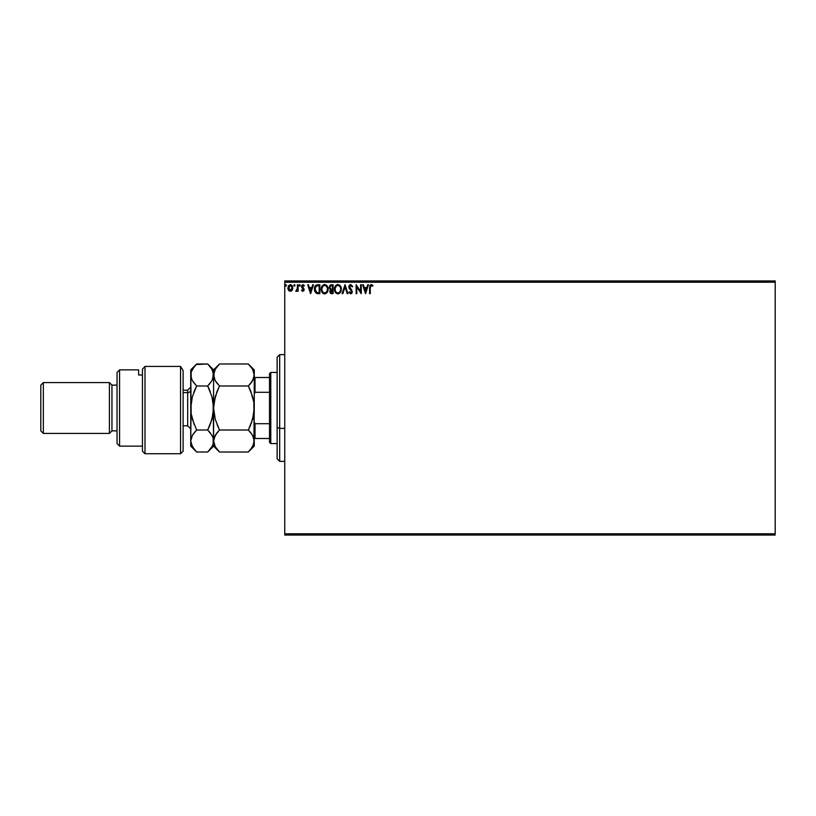 <?xml version="1.0" encoding="UTF-8"?>
<svg xmlns="http://www.w3.org/2000/svg" width="816" height="816" viewBox="0 0 816 816"><rect width="100%" height="100%" fill="white"/><g stroke="black" fill="none" stroke-linecap="round" stroke-linejoin="round"><path stroke-width="1.22" d="M284.753 282.214L775.2 282.214L775.2 533.786L284.753 533.786L284.753 282.214L284.753 535.061L775.2 535.061L284.753 535.061L284.753 533.786L775.2 533.786L775.2 282.214L284.753 282.214L284.753 280.939L284.753 282.214M292.189 290.292L292.852 287.987L292.24 285.784L290.343 284.641L288.446 285.784L287.864 288.599L288.844 290.731L291.404 291.067L292.852 287.987L290.343 284.641L287.834 287.987L288.497 290.292L290.343 291.363L292.342 290.027M297.412 284.753L298.095 284.753L297.412 284.753L297.259 289.394L295.698 291.149L296.626 291.261L297.412 290.292L297.412 291.251L298.095 291.251L298.095 284.753L298.095 291.251L298.095 284.753L297.412 284.753L297.299 289.17L295.698 291.149L297.412 290.292L297.412 291.251L298.095 291.251L297.412 291.251M302.277 290.333L301.92 289.884L302.797 290.567L301.92 289.884L302.797 290.567L303.45 289.69L301.512 286.518L302.96 284.641L304.368 285.518L302.96 284.641L304.368 285.518L303.97 286.12L303.032 285.437L302.195 286.487L304.133 289.66L302.838 291.363L304.123 289.955L302.195 286.487L302.848 285.457L303.97 286.12L304.368 285.518L302.797 284.651L301.532 286.773L303.409 289.996L301.512 290.445L302.838 291.363L301.512 290.445L302.838 291.363L301.512 290.445L301.92 289.884L301.512 290.445M316.282 285.029L317.812 284.753L316.078 285.131L314.956 286.426L314.823 291.506L316.414 293.321L319.872 293.648L319.872 284.753L317.812 284.753C315.435 285.08 314.303 286.518 314.405 289.088L316.414 293.321L319.872 293.648L319.872 284.753L319.872 293.648L318.526 293.648M331.327 284.753L333.101 284.753L330.123 285.151L329.246 287.63L330.623 289.547L329.807 291.179L330.296 293.056L333.101 293.648L333.101 284.753L333.101 293.648L333.101 284.753L331.327 284.753L329.225 287.273L330.623 289.547L329.797 291.445L331.847 293.648L333.101 293.648L331.847 293.648M342.853 293.648L342.108 293.648L344.964 284.753L342.108 293.648L342.853 293.648L345.015 286.895L347.177 293.648L347.922 293.648L345.076 284.753L347.922 293.648L345.076 284.753L342.108 293.648L342.853 293.648L345.015 286.895L347.177 293.648L347.922 293.648L347.177 293.648M360.58 284.753L360.58 291.373L356.133 284.753L356.133 293.648L356.816 293.648L356.816 287.018L361.264 293.648L361.264 284.753L360.58 284.753L361.264 284.753L360.58 284.753L360.58 291.373L356.133 284.753L356.133 293.648L356.816 293.648L356.816 287.018L361.264 293.648L361.264 284.753L361.121 293.648M370.27 287.732L370.892 285.518L372.545 286.232L372.892 285.549L371.341 284.529L369.872 285.396L369.587 293.648L370.27 293.648L370.27 287.732L371.219 285.437L372.545 286.232L372.892 285.549L371.219 284.529L369.587 287.64L369.587 293.648L370.27 293.648L370.27 287.732M367.7 284.753L368.444 284.753L365.599 293.648L368.444 284.753L367.7 284.753L366.792 287.599L364.293 287.599L363.375 284.753L362.63 284.753L365.486 293.648L368.444 284.753L367.7 284.753L366.792 287.599L364.293 287.599L363.375 284.753L362.63 284.753L365.486 293.648L362.63 284.753L363.375 284.753M350.717 284.529L349.309 285.335L348.84 286.722L351.543 291.526L350.88 292.944L349.483 291.822L348.952 292.373L350.666 293.872L351.88 293.179L352.237 291.445L349.748 287.813L349.625 286.334L350.768 285.437L352.155 286.916L352.716 286.467L350.717 284.529L348.84 286.936L351.574 291.832L350.676 292.964L349.483 291.822L348.952 292.373L350.666 293.872L352.257 291.802L349.523 286.946L350.768 285.437L352.155 286.916L352.716 286.467L350.717 284.529M341.312 289.16L340.099 285.61L337.477 284.549L335.284 286.151L334.509 290.006L335.784 292.913L338.13 293.872L340.517 292.23L341.312 289.16C341.343 286.63 340.201 285.08 337.875 284.529C335.56 285.1 334.427 286.661 334.468 289.201C334.427 291.771 335.58 293.332 337.936 293.872C340.231 293.27 341.363 291.7 341.312 289.16M328.083 289.16L326.869 285.61L323.86 284.641L321.433 287.62L321.433 290.802L323.177 293.434L325.492 293.75L327.287 292.23L328.083 289.16C328.134 291.7 327.012 293.27 324.707 293.872C327.012 293.27 328.134 291.7 328.083 289.16C328.114 286.63 326.971 285.08 324.656 284.529C322.33 285.1 321.198 286.661 321.239 289.201C321.198 291.771 322.351 293.332 324.707 293.872M312.742 284.753L313.487 284.753L310.641 293.648L313.487 284.753L312.742 284.753L311.824 287.599L309.335 287.599L308.417 284.753L307.673 284.753L310.519 293.648L313.487 284.753L312.742 284.753L311.824 287.599L309.335 287.599L308.417 284.753L307.673 284.753L310.519 293.648L307.673 284.753L308.417 284.753M300.257 285.376L299.686 284.641L299.125 285.508L300.115 285.865L299.125 285.376L299.686 286.12L299.125 285.376L299.686 284.641L299.125 285.376L299.686 284.641L300.257 285.376L299.686 286.12L299.125 285.376L299.686 284.641L300.257 285.376L299.686 286.12L299.125 285.376L299.686 284.641L300.257 285.376L299.686 286.12L299.125 285.376L299.686 284.641L300.257 285.376M295.015 285.376L294.321 284.662L293.903 285.641L294.872 285.865L293.872 285.376L294.443 286.12L293.872 285.376L294.443 284.641L293.872 285.376L294.443 284.641L295.015 285.376L294.443 286.12L293.872 285.376L294.443 284.641L295.015 285.376L294.443 286.12L293.872 285.376L294.443 284.641L295.015 285.376M286.467 285.376L285.763 284.662L285.355 285.641L286.324 285.865L285.325 285.376L285.896 286.12L285.325 285.376L285.896 284.641L285.325 285.376L285.896 284.641L286.467 285.376L285.896 286.12L285.325 285.376L285.896 284.641L286.467 285.376L285.896 286.12L285.325 285.376L285.896 284.641L286.467 285.376M775.2 280.939L284.753 280.939L775.2 280.939L775.2 282.214L775.2 280.939M370.27 293.648L369.587 293.648M372.555 285.172L371.219 284.529L372.892 285.549L372.545 286.232L371.668 285.569M370.627 285.743L371.137 285.447M365.548 291.506L364.589 288.517L366.496 288.517L365.548 291.506L364.589 288.517L366.496 288.517L365.548 291.506M356.816 293.648L356.133 293.648L356.286 284.753M352.716 286.467L351.931 286.436M349.544 286.63L351.839 290.333M349.523 286.946L349.748 287.813M352.237 292.159L351.869 293.179M349.095 292.638L349.483 291.822L349.778 292.322M349.819 292.383L350.88 292.944M349.483 291.822L350.676 292.964L351.574 291.832L350.962 290.455M350.462 292.934L351.574 291.832L350.319 289.802M350.778 292.954L351.523 292.23M349.758 289.19L349.238 288.446M349.085 288.14L348.871 287.385M349.136 285.641L349.574 285.029M340.915 291.404L340.517 292.23M340.292 292.556L338.722 293.75M335.784 292.913L335.019 291.802M334.988 286.691L335.764 285.508M336.794 284.753L337.467 284.56M339.405 284.978L340.486 286.12L339.385 284.968M335.284 286.151L334.815 287.11M340.384 290.771L340.537 290.19M338.273 292.924L337.906 292.964C336.039 292.495 335.121 291.241 335.152 289.201L335.192 289.843L335.152 289.201C335.111 287.15 336.029 285.896 337.906 285.437C339.752 285.896 340.66 287.14 340.629 289.16L340.588 288.527L340.629 289.16C340.67 291.2 339.762 292.475 337.906 292.964L338.059 292.954M335.6 291.292L335.917 291.822M335.294 290.455L335.192 289.843M335.621 291.343L335.305 290.486M337.579 292.934L336.845 292.679M335.305 287.915L336.457 285.977M335.978 286.467L335.56 287.181M335.192 288.558L335.305 287.926M331.418 293.627L330.817 293.474M330.602 293.352L330.072 292.699M330.307 289.384L329.562 288.65M329.735 288.905L329.358 288.181M330.041 288.007L330.98 288.864L329.939 287.671M330.939 292.536L330.511 291.067L331.541 289.925M332.071 289.884L332.418 292.73L330.48 291.424L331.704 292.73L330.48 291.424L332.418 289.884L332.418 292.73L331.704 292.73M331.061 290.098L330.541 290.904M330.602 290.71L330.48 291.241M332.418 288.976L332.418 285.661L332.418 288.976M329.95 286.885L331.225 285.682M331.123 285.702L331.633 285.661M329.919 287.089L330.602 285.865M324.309 293.852L323.401 293.566M322.555 292.913L321.8 291.802M321.759 286.691L322.534 285.518M323.564 284.753L324.238 284.549M322.055 286.151L321.586 287.11M326.359 286.222L327.196 287.701M327.155 290.771L327.4 289.16C327.44 291.2 326.533 292.475 324.676 292.964L324.676 292.964C322.81 292.495 321.892 291.241 321.922 289.201C321.881 287.15 322.799 285.896 324.676 285.437C326.522 285.896 327.43 287.14 327.4 289.16L327.308 290.19M326.553 291.934L324.839 292.954M322.371 291.292L322.687 291.822M321.922 289.201L321.963 289.843L321.922 289.201M322.075 290.455L321.963 289.843M322.391 291.343L322.075 290.486M324.35 292.934L323.626 292.679M322.075 287.915L323.238 285.977M322.759 286.467L322.33 287.181M327.4 289.16L327.359 288.527L327.4 289.16M325.482 292.791L326.4 292.108M317.985 293.638L317.455 293.587M315.568 285.539L316.098 285.121M314.497 290.323L314.701 291.159M316.771 292.485L315.435 291.057L316.771 292.485L318.74 292.73L316.771 292.485L315.088 289.088L316.22 286.13L319.189 285.661L319.189 292.73L318.24 292.73L319.189 292.73L319.189 285.661L318.454 285.661M315.619 286.814L316.22 286.13M310.58 291.506L309.621 288.517L311.539 288.517L310.58 291.506L309.621 288.517L311.539 288.517L310.58 291.506M301.92 289.884L302.797 290.567L301.92 289.884L302.797 290.567L303.45 289.69L302.797 290.567L303.287 289.109L301.512 286.518L301.736 287.518M302.869 290.557L303.45 289.69L302.512 290.496M301.706 285.549L302.787 284.651M303.889 285.998L303.032 285.437L303.97 286.12L304.368 285.518M303.185 285.457L302.195 286.487L303.185 285.457M302.236 286.151L303.838 288.527M304.072 290.251L303.848 290.771M299.819 286.1L299.125 285.376L299.686 284.641L299.156 285.641M296.218 291.363L297.412 290.292L296.218 291.363L295.698 291.149L296.524 290.527M296.33 290.567L297.391 288.058M297.381 288.334L297.34 288.895M294.576 286.1L293.872 285.376M288.497 290.292L287.844 288.293M290.486 284.641L291.618 285.07M292.475 286.212L292.709 286.844L292.475 286.212M289.741 285.569L290.771 285.498L292.169 287.977L290.231 290.567L288.619 287.12L288.538 288.415L290.343 285.437L291.618 286.141M291.74 286.324L292.138 287.548M290.231 290.567L292.169 287.977L290.771 290.496M289.904 290.496L288.538 288.415M289.527 285.692L288.946 286.324L289.527 285.692M285.824 286.12L285.763 284.662M339.589 286.222L339.976 286.732M340.476 287.895L340.588 288.527M340.272 291.057L339.986 291.628M321.963 288.558L322.075 287.926M327.247 287.895L327.369 288.527M318.24 292.73L317.006 292.567M288.619 287.12L288.946 286.324M292.067 288.844L291.73 289.649M290.119 290.547L289.527 290.302M279.674 428.38L279.674 354.634L279.674 428.38L284.753 428.38L279.674 428.38L279.674 461.366L279.674 428.38L277.134 427.411L279.674 428.38M277.134 357.173L277.134 427.411L277.134 357.173L279.674 354.634L284.753 354.634M277.134 458.827L277.134 427.411L277.134 458.827L279.674 461.366L284.753 461.366M269.504 423.718L269.504 442.303L270.779 443.578L270.779 372.422L269.504 373.697L269.504 423.718L269.504 373.697L270.779 372.422L270.779 443.578L277.134 443.578L270.779 443.578L269.504 442.303L269.504 423.718L255.02 423.718L254.255 421.974L255.02 423.718L255.02 438.498L269.504 438.498L255.02 438.498L255.02 423.718L269.504 423.718M277.134 372.422L270.779 372.422L277.134 372.422M254.255 438.498L255.02 438.498L254.255 438.498M254.255 394.026L255.02 392.282L269.504 392.282L255.02 392.282L255.02 377.502L254.255 377.502L255.02 377.502L255.02 392.282L254.255 394.026M269.504 377.502L255.02 377.502L269.504 377.502M180.56 366.415L183.11 370.586L180.56 366.415L144.993 366.415L144.993 453.737L144.993 366.415L142.443 369.23L142.443 451.197L142.443 369.23L144.993 366.415L180.56 366.415L180.56 453.737L180.56 366.415L183.11 370.586L180.56 366.415M183.11 451.197L180.56 453.737L183.11 451.197L183.11 370.586L183.11 451.197M119.575 369.883L117.035 372.422L117.035 443.578L119.575 446.117L119.575 369.883L119.575 446.117L142.443 446.117L119.575 446.117L117.035 443.578L117.035 372.422L119.575 369.883L138.638 369.883L119.575 369.883M109.415 433.408L111.955 430.868L111.955 385.132L109.415 382.592L109.415 433.408L109.415 382.592L43.34 382.592L40.8 385.132L40.8 430.868L43.34 433.408L43.34 382.592L43.34 433.408L109.415 433.408L43.34 433.408L40.8 430.868L40.8 385.132L43.34 382.592L109.415 382.592L111.955 385.132L111.955 430.868L117.035 430.868L111.955 430.868L109.415 433.408M117.035 385.132L111.955 385.132L117.035 385.132M138.638 371.178L138.638 374.993L142.443 374.993L138.638 374.993L138.638 369.883M183.11 425.789L187.68 425.789L187.68 392.598A3.05 2.642 180 0 0 190.73 389.956A3.05 2.642 0 0 1 187.68 392.598L183.11 392.598L187.68 392.598L187.68 390.211L190.73 387.161M253.235 416.894L254.255 408L252.623 419.302L248.36 430.012L219.494 430.012L215.261 419.373L213.598 408L215.24 396.698L219.494 385.988L248.36 385.988L252.603 396.627L253.827 402.217L254.255 446.117L254.255 441.007L252.623 446.658L248.36 452.013L219.494 452.013L215.261 446.699L213.598 441.007L215.24 435.356L219.494 430.012L248.36 430.012L252.603 435.326L254.255 441.007L252.97 436.009M254.255 375.146L252.613 380.654L248.36 385.988L219.494 385.988L215.24 380.644L214.027 377.859L214.027 372.116L215.251 369.322L219.494 363.987L248.36 363.987L252.613 369.332L254.255 374.993L254.255 369.883L253.827 377.869L250.736 383.367L252.603 380.674L248.36 385.988L250.614 383.52M254.255 369.883L248.36 363.987L250.736 366.608L248.36 363.987L219.494 363.987L218.974 364.517M194.432 366.384L196.625 363.987L207.703 363.987L211.956 369.332L213.598 374.993L213.598 408L213.598 374.993L215.251 369.322L219.494 363.987L213.598 369.883L213.598 374.993L215.067 380.317M217.046 383.275L215.24 380.644M253.878 443.731L254.255 408L253.827 402.257L254.255 408L253.827 402.257L250.91 391.66M217.127 383.367L219.494 385.988L216.668 392.394M214.628 399.106L214.027 402.257L214.628 399.085M213.598 375.146L211.956 380.654L207.703 385.988L211.936 396.627L213.16 402.217L213.598 441.007L213.598 408L215.261 419.373L219.494 430.012L215.24 435.356L214.027 438.151L217.117 432.633L215.24 435.356M248.36 430.012L250.736 432.633L248.36 430.012L252.613 419.332L248.36 430.012L250.736 424.769M253.827 413.783L253.225 416.915M212.568 416.915L213.598 408L211.956 419.302L207.703 430.012L211.936 435.326L213.16 438.121L213.598 446.117L213.598 441.007L214.037 443.904L213.598 441.007L214.588 436.642M217.097 449.361L219.494 452.013L248.36 452.013L248.89 451.483M219.494 430.012L217.127 432.633L219.494 430.012L217.127 424.769M218.504 365.017L217.127 366.608M210.538 423.596L213.18 413.692L213.17 402.257L213.598 408L214.027 402.308L217.117 391.241M207.703 452.013L196.625 452.013L194.249 449.392L196.625 452.013L207.703 452.013L211.956 446.658L213.18 443.863L213.17 438.131L213.18 443.863L211.956 446.658L207.703 452.013L213.598 446.117L219.494 452.013L215.332 446.831M215.261 446.699L214.037 443.904M253.327 436.774L250.736 432.633M251.195 423.596L253.837 413.692L254.255 408L254.255 374.993L254.255 408M250.716 391.19L249.104 387.508M253.378 379.103L253.827 377.879M252.644 369.373L253.827 372.116M250.736 366.608L252.613 369.332M248.36 385.988L250.736 391.231M249.166 451.187L254.255 446.117M253.837 443.863L250.736 449.392M212.721 379.114L213.598 369.883L207.703 363.987L196.105 364.517M213.16 377.879L211.956 380.654L207.703 385.988L210.079 383.367M210.232 391.619L208.447 387.508M192.739 434.734L196.625 430.012L207.703 430.012L210.079 424.769L207.703 430.012L196.625 430.012L194.259 432.623L196.625 430.012L192.392 419.373L191.168 413.783L190.73 369.883L190.73 441.007L191.148 402.308L192.372 396.698L196.625 385.988L192.372 380.644L191.158 377.859L191.128 372.229M210.161 432.735L212.66 436.744M190.73 446.117L190.73 441.007L190.73 446.117L196.625 452.013L192.392 446.699L190.73 441.007L192.372 435.356L196.625 430.012M191.648 436.805L190.73 441.007L191.158 443.884L190.73 441.007M194.096 424.381L191.148 413.692L190.73 408L192.372 396.698L196.625 385.988L193.8 392.394M194.167 449.29L191.168 443.894M191.995 379.94L190.73 374.993L191.158 377.849L191.158 372.106L192.382 369.322L196.625 363.987L190.73 369.883M193.259 382.051L196.625 385.988L207.703 385.988L196.625 385.988L194.249 391.231M191.75 399.106L191.158 402.257L191.76 399.085M191.158 372.116L194.249 366.608M207.703 363.987L211.956 369.332L213.17 372.127M207.703 385.988L211.936 396.627L213.598 408M210.079 424.769L207.703 430.012L210.079 432.633M213.598 441.007L213.17 438.131M212.578 416.894L213.17 413.743M187.68 425.615L187.68 392.598M180.56 453.737L144.993 453.737L142.443 451.197M187.68 390.211L183.11 390.211M187.68 425.789L190.73 428.839"/></g></svg>
